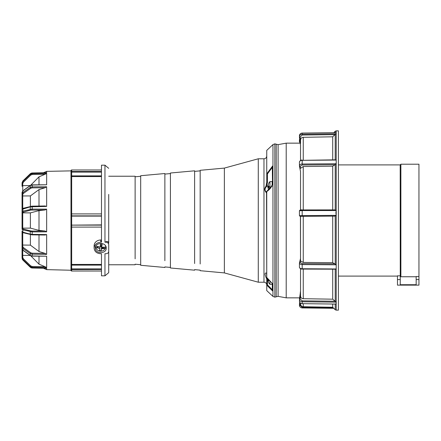 <?xml version="1.0" encoding="UTF-8"?>
<svg xmlns="http://www.w3.org/2000/svg" width="441" height="441" viewBox="0 0 441 441"><rect width="100%" height="100%" fill="white"/><g stroke="black" fill="none" stroke-linecap="round" stroke-linejoin="round"><path stroke-width="0.66" d="M400.185 275.818L397.473 275.818L397.473 285.134L418.95 285.134L418.95 279.572L416.172 279.572L416.172 284.726L400.257 284.726L400.185 164.901L400.88 164.206L400.88 276.755L416.172 276.755M400.88 164.206L418.95 164.206L418.95 279.572M418.95 276.518L416.172 276.518L416.172 279.572M400.257 276.127L400.88 276.755M334.945 164.73L332.718 166.185L303.259 166.527L300.525 168.346L300.128 166.334L302.19 165L334.945 164.73L336.196 163.843L335.518 163.743L336.196 163.484L336.196 160.315L335.518 160.061L336.196 159.967L335.441 159.824L302.179 160.337A2.778 1.819 180 0 0 299.433 162.156L299.439 165.91L300.437 171.246M334.945 134.632L332.718 136.804L303.259 137.311C301.699 137.366 300.79 138.265 300.525 140.018L300.128 137.024L299.433 136.908A2.778 2.707 0 0 1 302.179 134.202L302.19 135.034L334.945 134.632L336.196 133.827L335.518 133.794L336.196 133.706L336.196 132.752L335.518 132.686L336.196 132.658L336.196 130.85L338.401 130.85L338.401 310.15L336.196 310.15L335.215 309.742L335.215 304.092M335.215 303.893L336.196 304.086L335.518 304.042L336.196 303.915L336.196 302.294L335.518 302.151L336.196 302.102L332.718 299.185L332.718 269.28M299.433 141.809L299.433 139.907L300.128 139.604M300.525 303.171L300.525 303.948C300.685 305.613 301.594 306.539 303.259 306.727L303.259 303.722M332.718 304.064L332.718 307.245L335.215 309.742M300.431 303.099L300.128 305.398L302.19 307.388L333.242 307.768M300.128 305.398L299.433 305.2L299.676 302.162L299.433 304.092M300.525 293.706L300.525 296.231M302.184 303.656L302.179 303.711C300.514 303.546 299.599 302.669 299.433 301.093A2.778 2.563 0 0 0 302.179 303.656L336.196 304.086L336.196 310.15M334.945 216.129L300.128 216.333L334.945 216.129L336.196 215.506L336.196 264.688L335.518 264.798L336.196 265.096L336.196 268.679L335.518 268.96L336.196 269.071L336.196 302.102M336.196 163.843L336.196 210.396L335.518 210.528L336.196 210.864C335.838 212.154 335.838 213.543 336.196 215.037L335.518 215.373L336.196 215.506M332.718 136.804L332.718 159.846M299.433 136.908L300.431 144.863L299.433 135.8A2.778 2.707 180 0 1 302.179 133.094L302.179 134.202L335.518 133.794M336.196 132.752L336.196 133.706M334.945 209.894L302.184 209.927L302.179 210.561L299.433 210.798L300.128 210.098L335 209.888M332.718 166.185L332.718 209.894M335.518 160.061L302.179 160.337L302.179 164.019A2.778 1.819 0 0 0 299.433 165.833L300.128 166.334M336.196 210.396L335.215 209.927L335.215 164.504M332.718 216.316L332.718 262.687L336.196 264.688M300.431 216.333L300.525 260.978L300.128 262.571L302.19 263.63L334.945 263.845M300.525 216.685L300.525 260.978L303.259 262.423L332.718 262.687M302.184 209.927C300.745 209.69 299.825 209.977 299.433 210.798L299.433 215.643L300.525 216.763M300.128 262.571L299.433 263.145L300.442 258.801M334.945 269.192L302.184 269.082C300.823 269.208 299.908 268.619 299.433 267.307L299.433 263.145A2.778 1.439 180 0 0 302.179 264.583L302.184 269.082M300.128 298.97L302.19 300.856L302.179 301.765A2.778 2.563 180 0 1 299.433 299.202L300.128 298.97L300.525 296.137C300.79 297.796 301.699 298.651 303.259 298.706L332.718 299.185M335.215 301.512L335.215 269.297L336.196 269.071M299.433 301.093L300.431 291.677L300.525 296.137L300.525 268.74M299.433 299.191L300.525 291.54M300.525 216.592L300.525 261.039M300.525 260.978L300.525 258.613M300.525 171.444L300.525 210.357M300.525 144.94L300.525 160.507M300.525 139.946L300.525 143.667M278.1 296.363L276.209 296.804L276.209 144.196L278.1 144.637L278.1 296.363L286.209 297.851L286.209 143.149L278.1 144.637M272.312 283.585L272.532 290.917L266.777 285.129L266.75 290.619L272.957 296.407L272.957 144.593L266.75 150.381L266.75 173.462L267.444 173.914L272.312 167.354L272.532 184.448L271.639 186.234C270.956 187.954 269.324 189.735 266.75 191.587L266.75 279.026C264.523 274.269 264.523 272.34 266.75 273.233L266.535 191.885C264.534 190.633 264.534 188.825 266.535 186.471L267.444 182.354L266.75 182.354L266.022 186.212C263.294 189.746 265.532 191.377 266.75 193.406L266.75 191.455L267.444 191.135M266.75 161.974L266.75 164.647M266.904 277.632L272.532 283.745L272.532 290.917M194.613 263.536L194.613 170.81L194.613 171.367L200.17 170.86L200.17 177.028L200.17 170.303L224.359 168.098L258.283 158.788L258.283 282.212L263.972 282.212L263.972 158.788C265.658 158.622 266.585 157.696 266.75 156.004M224.359 168.098L224.359 272.902L258.283 282.212M200.17 177.028L200.17 263.972M194.613 171.367L194.613 263.051M200.17 177.514L200.17 216.481M170.424 261.623L170.424 179.377L170.424 267.985L194.613 270.19L194.613 269.633L200.17 270.14M170.424 179.856L170.424 261.144L170.424 173.572L164.868 174.079L164.868 260.703M140.685 259.275L140.685 181.725L140.685 265.278L164.868 267.478M164.868 243.713L164.868 174.079M140.685 182.205L140.685 258.795L140.685 176.284L135.122 176.786M135.122 258.839L135.122 176.229L108.712 176.229M272.532 166.086L272.532 184.448L272.532 166.086L266.866 173.726M266.75 173.462L266.75 182.354L266.75 173.462M269.043 186.471L266.022 186.212M272.312 289.748L267.444 284.853L267.444 279.451L268.63 279.451M272.312 290.2L272.312 283.497M267.444 279.07L266.75 279.026L266.75 279.451L267.444 279.451L267.329 278.122M266.75 276.683L266.535 273.2M266.777 285.129L267.444 284.853M266.75 279.451L266.75 285.178M101.899 248.818L101.871 247.379M140.685 181.725L140.685 175.722L164.868 173.522M170.424 179.377L170.424 173.015L194.613 170.81M271.639 186.234L272.114 186.471M22.05 185.496C22.05 184.25 22.05 184.25 22.05 185.496L22.05 186.306M22.684 185.65L30.39 185.545L22.734 185.644L22.05 186.108L22.734 185.644L22.734 190.892M23.164 193.29L22.05 194.007L22.05 228.653L22.734 228.151L22.734 212.849L22.05 212.347L22.05 209.348L23.175 208.29A0.695 0.474 75 0 0 22.866 208.819L22.866 211.151L32.171 209.106L46.652 209.155L45.043 209.982L39.006 210.616L39.006 230.384L45.043 231.018L32.176 231.062L32.171 231.894L22.866 229.849L22.866 232.181L30.258 234.154A0.695 0.474 105 0 0 30.572 234.684L30.572 234.684A0.695 0.474 105 0 0 30.743 234.684L45.043 235.031L46.652 234.579L46.652 254.385L32.171 254.181L32.171 255.94L46.652 256.232L46.652 267.577L32.171 267.329L32.171 267.996L46.652 268.31L46.652 269.633L70.979 270.239M101.485 269.49L70.979 269.561L70.979 245.312M70.979 215.236A0.695 0.634 0 0 0 71.674 215.87L71.674 213.907A0.695 0.347 180 0 0 70.979 214.254L70.979 264.082A0.695 0.347 180 0 0 71.674 264.429L71.674 265.124L101.485 265.124M104.958 275.818L104.958 253.735L105.934 253.735C107.621 253.614 108.547 252.853 108.712 251.464L108.712 272.659L104.958 275.818L101.485 275.818L101.485 253.735L100.791 253.735C96.739 253.459 94.512 251.602 94.12 248.162L94.12 245.764A6.67 5.777 0 0 1 100.791 239.987L101.485 239.987M94.12 248.162C94.512 244.584 96.733 242.589 100.791 242.181L101.485 242.181L101.485 165.182L104.958 165.182L104.958 242.181L105.934 241.767C107.417 241.111 108.343 241.569 108.712 243.134L108.712 194.42M95.372 248.162C95.036 241.96 106.54 241.955 106.209 248.162C106.551 254.066 95.03 254.071 95.372 248.162M108.712 249.876L108.712 244.722C108.552 243.189 107.626 242.341 105.934 242.181L104.958 242.181M103.045 247.616L103.062 248.774M101.485 175.876L71.674 175.876L71.674 176.571A0.695 0.347 -0 0 0 70.979 176.918L70.979 170.673A0.695 0.695 0 0 1 71.674 169.978L101.485 169.978M101.485 268.905L71.674 268.905L71.674 271.022L101.485 271.022L71.674 271.022A0.695 0.695 -0 0 1 70.979 270.327L70.979 269.561M23.175 247.71L22.734 247.704L22.05 246.74L22.05 254.892L22.734 255.356L22.734 253.713M22.734 232.556L22.739 245.047L30.39 245.135L30.39 234.64M22.734 250.108L22.739 256.331M22.05 192.331L22.954 190.716L30.346 185.44L32.171 184.873L46.652 184.768L32.171 185.06L30.258 185.65L30.258 187.447A0.695 0.353 55 0 0 30.743 188.274L23.351 193.461A0.695 0.353 -125 0 1 22.866 192.634L22.05 194.007L22.05 192.331L22.866 190.925L22.866 192.634L30.258 187.447L32.171 186.885L46.652 186.775L45.043 187.756L39.006 189.58L39.006 206.03M22.05 230.946L22.05 246.999L22.866 248.377L30.258 253.608L30.258 255.35A0.695 0.342 125.5 0 0 30.346 255.56L22.954 250.284A0.695 0.342 -54.5 0 1 22.866 250.075L30.258 255.35L32.171 256.127L46.652 256.232M22.05 254.694L22.05 245.064L22.739 245.047L22.745 246.502A0.695 0.491 0 0 0 22.05 246.999L22.05 246.74M39.006 256.265L39.006 264.17L45.043 266.7L32.176 266.485L32.171 267.329L30.258 266.551L22.866 259.424L22.866 260.047L30.291 267.235M46.652 267.577L45.043 266.7M22.745 246.502L23.356 247.55A0.695 0.347 125.3 0 0 22.866 248.377L22.866 250.075L22.05 248.669L22.954 250.284M46.652 254.385L45.037 253.393L32.182 253.211L30.749 252.781A0.695 0.347 125.3 0 0 30.258 253.608L32.171 254.181L32.182 253.211M46.652 186.775L46.652 206.421L30.258 206.846L30.258 209.299A0.695 0.474 75.9 0 0 30.743 210.087L45.043 209.982M46.652 209.155L46.652 231.845L45.043 231.018M46.652 231.845L32.171 231.894L32.171 234.38L46.652 234.579M32.176 234.855L45.043 235.031M39.006 234.97L39.006 251.53L45.037 253.393M39.006 251.53L30.39 245.135M22.739 228.686L23.351 229.061A0.695 0.474 104.1 0 0 22.866 229.849L22.05 229.359A0.695 0.673 0 0 1 22.739 228.686L22.734 228.151L30.39 228.118L39.006 230.384M30.743 210.087L22.739 212.314L22.734 212.849L30.39 212.882L30.39 228.118M30.39 212.882L39.006 210.616M22.739 212.314A0.695 0.673 180 0 1 22.05 211.641L22.866 211.151A0.695 0.474 -104.1 0 0 23.351 211.939M46.652 206.421L45.043 205.969L30.743 206.316A0.695 0.474 75 0 0 30.258 206.846L22.05 209.348M32.176 206.145L45.043 205.969M30.743 188.274L32.176 187.855L45.043 187.756M22.734 208.444L22.734 195.958L30.39 195.92L30.39 206.36M30.39 195.92L39.006 189.58M23.351 193.461L22.739 194.498L22.734 195.958L22.05 195.936L22.05 194.261M22.739 194.498A0.695 0.491 180 0 1 22.05 194.007M30.346 185.44A0.695 0.342 54.5 0 0 30.258 185.65L22.866 190.925A0.695 0.342 54.5 0 1 22.954 190.716M22.893 180.926L30.269 173.771L32.171 172.982L43.499 172.74L46.652 171.367L46.652 172.69L32.171 173.004L30.258 173.793L22.866 180.953L22.866 181.576L30.258 174.449L32.171 173.671L32.176 174.515L45.043 174.3L39.006 176.83L39.006 184.735M46.608 172.674L32.171 172.982L32.171 173.671L46.652 173.423L45.043 174.3M46.652 173.423L46.652 184.768M30.39 185.545L39.006 176.83M22.05 186.108L22.05 183.473L22.739 183.654L22.734 185.644M71.122 264.291A0.695 0.562 180 0 0 71.674 264.512M71.674 265.124L71.674 268.905L70.979 268.977L70.979 264.082M46.652 171.367L70.979 170.876L70.979 214.254L70.979 176.918M71.122 176.709A0.695 0.562 180 0 1 71.674 176.488M101.695 248.233L101.706 248.812M101.673 248.812L101.667 248.244M101.634 246.276L100.179 246.337M108.712 251.464L108.712 244.722M95.548 246.954L96.138 248.167M105.443 248.167L106.033 246.954M70.979 225.798L70.979 214.949M46.652 268.31L32.171 268.018L30.258 267.207L30.258 266.551L30.743 265.901L32.176 266.485M22.05 255.504L22.05 257.527L22.05 255.504M22.05 254.892L22.282 259.225M39.006 264.17L30.39 255.455L22.734 255.356L22.739 257.346L23.351 258.773L22.866 259.424L22.05 257.527L22.739 257.346M99.859 247.158L99.859 248.625L96.866 247.682L97.07 246.249L100.068 247.197A6.378 0.397 -83.8 0 0 100.443 243.978L102.103 244.16A6.378 0.397 96.2 0 1 101.722 247.373L104.715 247.081L104.511 248.515L102.654 247.379M100.157 246.53L101.513 246.679L101.513 248.807A6.378 0.397 96.2 0 1 101.138 250.78L99.484 250.604A6.378 0.397 -83.8 0 0 99.859 248.625M101.138 250.78L101.722 245.246L101.722 247.373M100.328 245.091L101.722 245.246L102.103 244.16M100.835 245.146L100.791 245.455L100.316 245.196M98.817 246.91L96.866 247.682M105.443 245.72A4.868 4.212 0 0 1 100.184 251.122A4.868 4.212 0 0 1 96.138 245.72M104.511 248.515L101.513 248.807M102.935 247.55A2.922 2.53 0 0 1 101.513 248.283M269.038 280.184L267.83 280.184A6.378 0.733 180 0 1 268.993 279.853M269.049 280.377L267.83 280.377L269.071 283.376M269.032 279.897L269.071 280.724A6.378 0.733 180 0 1 267.83 280.377M269.947 280.934L269.947 284.318L272.169 284.318L272.169 283.431M272.169 184.796L272.169 181.604L269.947 181.604L269.947 188.511M267.863 185.545L269.071 182.739L267.83 185.738A6.378 0.733 0 0 0 269.071 186.085L269.071 187.739A6.378 0.733 180 0 1 267.83 187.392L268.685 189.823M269.038 187.205L267.83 187.205A6.378 0.733 180 0 1 269.032 186.863M269.049 187.392L267.83 187.392M400.257 279.572L397.473 279.572M336.196 133.827L336.196 159.967M335.215 134.351L335.215 159.824M303.259 160.089L303.259 137.311M302.19 300.856L334.945 301.236M336.196 302.294L336.196 303.915M302.19 307.388L302.179 307.906A2.778 2.707 0 0 1 299.433 305.2L299.786 302.372M333.765 308.298L302.179 307.906M335.518 302.151L302.179 301.765L302.179 303.656L335.518 304.042M336.196 265.096L336.196 268.679M336.196 210.864L336.196 215.037M336.196 160.315L336.196 163.484M333.782 132.686L335.215 131.258L335.215 132.669M335.518 132.686L302.179 133.094M300.128 137.024L302.19 135.034M302.19 160.265L302.184 160.094C300.872 159.929 299.952 160.612 299.433 162.156M303.259 209.927L303.259 166.527M335.518 163.743L302.179 164.019L302.19 165M335.518 210.528L302.179 210.561L302.19 216.162M335.215 216.046L335.215 264.032M303.259 262.423L303.259 216.36M299.433 215.643L335.518 215.373M335.518 264.798L302.179 264.583L302.19 263.63M303.259 298.706L303.259 269.087M299.433 267.307A2.778 1.439 0 0 0 302.179 268.745L335.518 268.96M299.461 165.976L300.431 171.174M299.676 138.838L299.433 139.907L299.863 143.149M272.957 296.407L274.853 297.157L274.853 143.843L272.957 144.593M267.444 182.354L267.444 173.914M23.092 193.29L23.092 193.682M23.092 247.318L23.092 247.71M70.979 225.764A0.695 0.634 0 0 1 71.674 225.13L71.674 264.429L101.485 264.429M100.791 242.181L100.791 239.987M101.485 227.093L71.674 227.093A0.695 0.347 -0 0 1 70.979 226.746M101.485 176.571L71.674 176.571L71.674 213.907L101.485 213.907M23.356 247.55L30.749 252.781M23.351 208.29A0.695 0.474 75 0 0 23.175 208.29L32.176 206.118L32.176 209.938M23.351 232.71A0.695 0.474 -75 0 1 23.175 232.71L23.175 232.71A0.695 0.474 -75 0 1 22.866 232.181L22.05 231.652L23.175 232.71L32.176 234.882L32.171 234.38L30.258 234.154L30.258 231.701A0.695 0.474 104.1 0 1 30.743 230.913L23.351 229.061M32.176 231.062L30.743 230.913M32.171 184.873L32.176 187.855M22.739 192.728L22.734 193.296M30.887 173.319L30.269 173.771L30.743 175.099L23.351 182.227L22.866 181.576L22.05 183.473M22.866 180.953L22.05 182.855L22.866 180.953M23.351 182.227L22.739 183.654M32.176 174.515L30.743 175.099M70.979 225.522A0.695 0.634 0 0 1 71.674 224.888L71.674 215.87L101.485 215.87M101.485 225.13L71.674 225.13L101.485 224.888M70.979 215.478A0.695 0.634 0 0 0 71.674 216.112L101.485 216.112M70.979 172.023L71.674 172.095L71.674 171.51L101.485 171.51M71.674 175.876L71.674 172.095L101.485 172.095M70.979 171.439L71.674 171.51L71.674 169.978M105.934 242.181L105.934 241.767M22.893 260.074L22.05 258.145L22.871 260.069L30.269 267.229L32.061 268.012M23.351 258.773L30.743 265.901M22.734 247.704L22.739 248.283M338.401 276.099L397.473 276.099M338.401 164.901L400.185 164.901M303.259 306.727L332.718 307.245M333.782 308.314L302.179 307.928C300.514 307.752 299.599 306.842 299.433 305.2M336.196 130.85L335.215 131.258M299.433 135.8C299.599 134.158 300.514 133.248 302.179 133.072L336.059 132.658M299.61 297.851L286.209 297.851M200.17 270.697L224.359 272.902M164.868 266.921L170.424 267.428M135.122 264.214L140.685 264.716M135.122 264.771L108.712 264.771M266.766 277.598L272.367 283.646M263.972 158.788L258.283 158.788M263.972 282.212C265.658 282.378 266.585 283.304 266.75 284.996M300.216 143.149L286.209 143.149M276.209 296.804L274.853 297.157M276.209 144.196L274.853 143.843M272.317 184.514L271.491 186.163L266.904 191.174M108.712 168.341L104.958 165.182M32.171 256.127L30.346 255.56M22.871 180.931L22.05 182.855M32.061 172.988L31.509 173.076M30.887 267.681L31.509 267.924M43.499 268.26L46.652 269.633M22.304 259.275L22.485 259.6M269.947 284.318L269.043 283.359M269.947 181.604L269.043 182.563"/></g></svg>
